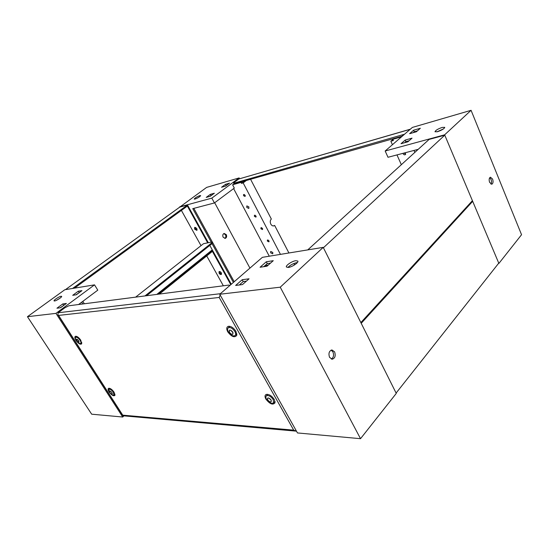 <?xml version="1.0" encoding="UTF-8"?>
<svg xmlns="http://www.w3.org/2000/svg" width="549" height="549" viewBox="0 0 549 549"><rect width="100%" height="100%" fill="white"/><g stroke="black" fill="none" stroke-linecap="round" stroke-linejoin="round"><path stroke-width="0.82" d="M272.791 252.458L272.764 253.837L270.657 252.821L270.684 251.442L272.791 252.458M248.882 206.911L248.834 208.448L246.782 207.426L246.837 205.889L248.882 206.911M410.213 129.303L238.753 179.022L234.258 182.35L233.586 183.126L234.299 183.098L404.531 134.224M233.901 183.723L233.764 184.066M233.586 183.126L233.963 183.833L234.67 183.812L402.328 136.131M238.753 179.022L410.343 129.193M194.916 227.327L195.149 228.782L197.05 230.113L195.149 228.782L194.916 227.327M196.823 228.665L194.607 227.458L194.634 229.166L196.851 230.381L196.823 228.665M207.68 242.857L187.36 206.081L74.534 288.136M201.016 245.657L181.403 210.411M208.332 242.727L187.497 205.003L179.763 207.103L65.475 289.618M156.842 294.394L212.271 249.864L209.814 245.403M187.497 205.003L72.571 288.458M212.182 242.15L212.552 242.83L211.845 243.79L211.468 243.104L212.182 242.15L211.543 242.082L203.501 243.701L135.63 297.139M211.468 243.104L144.963 295.932M146.562 295.726L211.845 243.79M219.339 271.522L219.566 272.791L221.535 274.129L219.566 272.791L219.339 271.522M221.309 272.86C220.533 271.728 219.772 271.323 219.037 271.652L219.078 273.196C219.861 274.335 220.616 274.733 221.357 274.404L221.309 272.86M230.793 284.677L212.388 251.373L159.375 294.065M223.347 285.796L206.733 255.93M231.273 284.265L212.518 250.303L211.475 250.502M212.518 250.303L157.858 294.264M403.048 153.315L403.179 153.782C403.817 154.804 404.558 155.072 405.402 154.592L405.334 152.718M404.002 153.068L405.697 154.097M489.722 177.704L491.026 179.413C491.684 181.3 491.643 182.851 490.902 184.059M492.597 179.084C493.407 181.753 493.119 183.469 491.753 184.231L489.612 182.357C488.802 179.688 489.077 177.972 490.442 177.203L492.597 179.084M442.213 127.416C437.93 128.905 435.529 130.353 434.993 131.76L437.491 131.712C441.787 130.223 444.21 128.768 444.752 127.354L442.213 127.416M443.462 128.912L436.97 131.842M401.34 164.693L396.975 154.914M392.418 144.716L390.854 141.217L393.4 140.503L392.864 139.295L401.511 136.838M392.926 139.439L390.854 141.217M414.866 152.382L414.015 150.433M418.221 149.321L388.006 157.275L385.172 150.996L412.381 127.423L471.076 110.315L521.55 234.718L498.883 263.431L444.635 134.821L471.076 110.315M409.094 140.757L405.876 141.649L404.682 142.706M417.405 130.861L414.275 131.753L413.253 132.659M414.879 132.192L414.646 131.65M498.478 263.479L498.883 263.431M407.9 141.814L412.038 138.156L405.183 140.07L401.024 143.708L407.9 141.814M416.375 131.767L420.356 128.267L413.603 130.209L409.616 133.695L416.375 131.767M385.172 150.996L444.635 134.821M414.275 131.753L413.603 130.209M405.876 141.649L405.183 140.07M407.097 141.313L405.896 142.369M393.681 138.595L392.864 139.295M245.115 195.272L243.591 194.504L243.543 195.684L245.067 196.453L245.115 195.272M244.195 194.442L245.293 195.883M255.978 216.018L254.434 215.249L254.4 216.375L255.944 217.136L255.978 216.018M255.038 215.174L256.143 216.56M262.504 228.48L260.947 227.718L260.919 228.809L262.477 229.571L262.504 228.48M261.557 227.636L262.669 228.988M268.962 240.805L267.39 240.043L267.37 241.1L268.935 241.862L268.962 240.805M268.001 239.961L269.113 241.279M273.299 225.948L274.665 225.461L288.911 252.986M250.577 179.29L271.343 219.03C270.101 220.334 269.923 222.016 270.801 224.088C271.583 225.461 272.572 226.071 273.759 225.907L274.665 225.461M226.284 234.656L224.184 233.449C222.77 234.087 222.414 235.329 223.127 237.182L225.214 238.383C226.634 237.751 226.991 236.509 226.284 234.656M224.809 238.41C225.934 237.6 226.161 236.399 225.502 234.821L223.8 233.586M195.753 227.547L197.064 229.256M220.197 271.721L221.487 273.251M199.802 195.609L200.659 195.588C199.953 196.727 198.079 197.887 195.025 199.074L194.188 199.095C194.888 197.963 196.762 196.796 199.802 195.609M246.35 180.491L243.152 182.892L280.45 254.372M294.298 265.064L294.209 263.355M243.152 182.892L241.464 183.366L240.963 182.405L241.786 181.788L242.301 182.735L243.111 182.508L245.472 180.745M240.963 182.405L232.584 184.787L234.45 183.867M239.577 178.727L239.151 177.917L211.825 198.127L214.426 202.945L234.32 188.074L232.584 184.787M233.613 188.595L269.271 256.205M234.203 281.726L193.824 208.366M225.152 186.235L226.6 185.356M209.8 196.405L211.386 195.417M214.68 202.753L249.932 268.104M210.185 196.295L206.218 197.393L210.37 194.346L214.343 193.234L210.185 196.295M225.564 186.118L221.542 187.264L225.57 184.306L229.592 183.146L225.564 186.118M239.151 177.917L206.637 187.394L179.763 207.103M211.825 198.127L179.64 206.877M214.426 202.945L192.761 208.647L211.214 242.143M212.031 243.632L233.4 282.419M225.57 184.306L226.188 185.473M210.37 194.346L211.001 195.519M241.464 183.366L242.301 182.735M267.589 399.898C270.314 402.671 271.508 402.733 271.172 400.07C268.434 397.291 267.239 397.236 267.589 399.898M273.244 399.61L273.519 402.952C271.371 403.947 269.037 402.733 266.533 399.301C265.73 397.812 265.641 396.694 266.258 395.939C268.399 394.951 270.732 396.172 273.244 399.61M229.345 332.337C232.145 335.178 233.311 335.116 232.838 332.145C230.024 329.297 228.858 329.366 229.345 332.337M234.91 331.555C235.857 333.346 235.94 334.677 235.15 335.535C233.016 336.51 230.758 335.309 228.363 331.925C227.41 330.127 227.327 328.789 228.123 327.918C230.257 326.957 232.522 328.172 234.91 331.555M76.661 340.847C78.747 343.015 79.427 342.981 78.685 340.737C76.592 338.561 75.913 338.603 76.661 340.847M80.072 340.298C81.005 341.849 81.204 342.905 80.676 343.468C79.468 343.859 77.999 342.878 76.27 340.517C75.323 338.959 75.124 337.903 75.659 337.333C76.867 336.942 78.335 337.93 80.072 340.298M109.882 392.556C111.934 394.683 112.634 394.717 111.996 392.652C109.944 390.517 109.237 390.49 109.882 392.556M113.382 392.295L113.945 395.088C112.717 395.493 111.207 394.505 109.429 392.11L108.867 389.303C110.088 388.898 111.598 389.893 113.382 392.295M271.055 400.063C269.799 398.341 268.633 397.73 267.562 398.231L267.699 399.905C268.955 401.621 270.122 402.232 271.192 401.731L271.055 400.063M269.14 398.245L271.096 400.139M232.728 332.152C231.527 330.457 230.395 329.853 229.331 330.333L229.455 332.33C230.649 334.025 231.781 334.629 232.845 334.142L232.728 332.152M230.827 330.333L232.961 332.653M78.624 340.737L76.421 339.255L76.723 340.847L78.932 342.322L78.624 340.737M111.927 392.652C111.035 391.451 110.28 390.95 109.67 391.156L109.951 392.556C110.843 393.757 111.598 394.251 112.209 394.045L111.927 392.652M273.519 402.952L275.015 401.34M235.15 335.535L236.866 333.922M265.874 399.082C264.597 396.598 264.762 395.033 266.368 394.381C269.195 394.182 271.83 395.877 274.267 399.466L275.056 402.767C272.88 405.313 269.82 404.085 265.874 399.082M267.267 394.882L267.555 394.319M227.739 331.802C226.243 328.81 226.476 326.978 228.439 326.291C231.163 326.195 233.661 327.877 235.933 331.335L236.797 335.35C234.588 337.978 231.568 336.798 227.739 331.802M229.187 326.943L229.626 326.291M75.961 340.407C74.595 338.081 74.472 336.695 75.604 336.256C77.203 336.276 78.905 337.573 80.724 340.14L81.739 343.749C80.442 344.875 78.521 343.763 75.961 340.407M76.785 336.455L75.659 337.333M109.093 391.952C107.879 389.907 107.762 388.671 108.75 388.253C110.397 388.253 112.161 389.557 114.048 392.178L114.974 395.342C113.664 396.453 111.708 395.328 109.093 391.952M275.056 401.559L274.514 401.875M267.768 394.354L266.258 395.939M236.893 334.163L236.207 334.554M229.866 326.339L228.123 327.918M81.794 342.583L80.676 343.468M220.163 295.012L219.195 297.462L58.585 315.414L57.92 314.694L58.119 312.765L64.83 307.797L68.831 305.779L228.755 285.096L229.853 285.343M58.585 315.414L123.154 415.799L296.474 431.164M122.763 415.161L293.701 430.142L296.186 431.15M323.416 247.75L360.844 322.579L472.414 200.68L444.779 135.164L323.416 247.75M307.756 249.891L429.098 139.419L444.779 135.164M361.208 323.306L396.104 393.063L498.753 263.129L472.689 201.325L361.208 323.306M471.653 201.524L472.689 201.325M331.102 350.125L332.914 351.882C334.101 355.128 333.579 357.523 331.342 359.08M329.565 357.344C328.309 353.412 329.098 350.941 331.939 349.939L334.595 351.84C335.851 355.786 335.048 358.25 332.193 359.238L329.565 357.344M287.889 267.48C290.201 265.078 293.173 263.458 296.796 262.628L297.366 262.566M288.397 267.432L286.406 267.02C285.391 265.599 292.006 261.152 295.794 260.693L297.839 261.098C298.882 262.497 292.171 267.006 288.397 267.432M219.737 294.25L297.469 432.941L360.528 438.685L280.244 287.189L219.737 294.25L262.374 257.337L323.224 247.359L280.244 287.189M268.337 265.05L266.306 265.352L265.977 264.742M239.316 284.979L243.2 281.582L246.377 281.157M263.76 266.69L267.26 263.609L270.533 263.108M266.292 261.784L273.272 260.686L267.034 266.196L260.061 267.246L266.292 261.784L267.26 263.609M242.191 279.729L249.061 278.803L242.493 284.574L235.638 285.446L242.191 279.729L243.2 281.582M323.224 247.359L396.275 393.407L360.528 438.685M266.306 265.352L265.002 266.505M54.577 300.982C56.458 300.811 62.312 296.961 61.639 296.343L61.097 296.254C59.203 296.446 53.404 300.262 54.056 300.893L54.577 300.982M78.576 304.517L97.791 290.153L94.524 284.856L55.964 313.369L27.45 316.698L91.676 414.193L122.715 417.02L55.964 313.369M123.978 415.868L122.715 417.02M81.698 302.183L82.817 303.968M77.148 293.962L77.498 293.907M79.481 292.452L75.975 294.827M63.993 305.21L60.157 307.811M59.978 298.217L56.533 300.289M94.524 284.856L64.823 289.728L27.45 316.698M78.308 291.196L72.694 295.314L76.325 294.772L81.959 290.627L78.308 291.196L79.131 292.5M62.778 303.926L56.938 308.215L60.527 307.763L66.388 303.439L62.778 303.926L63.622 305.258M84.333 303.775L82.817 301.346M402.623 135.877L402.287 135.116M234.67 183.812L234.299 183.098M58.119 312.765L220.369 293.708M293.701 430.142L219.195 297.462M113.945 395.088L114.974 394.189M108.867 389.303L109.896 388.411M57.92 314.694L122.866 415.627"/></g></svg>
